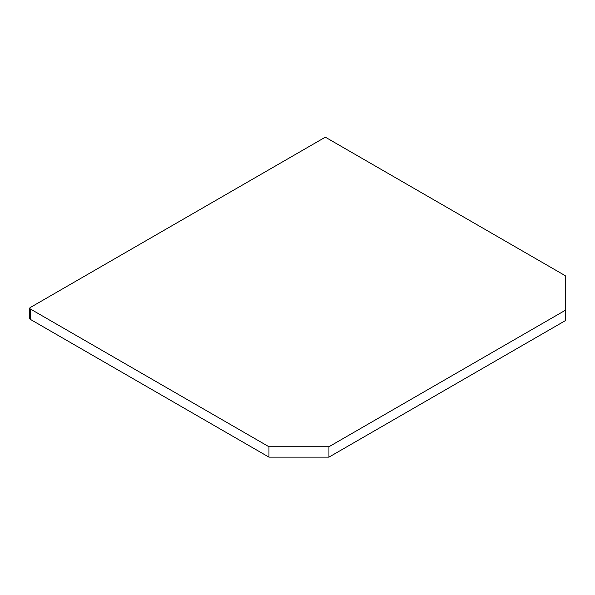 <?xml version="1.0" encoding="UTF-8"?>
<svg xmlns="http://www.w3.org/2000/svg" width="595" height="595" viewBox="0 0 595 595"><rect width="100%" height="100%" fill="white"/><g stroke="black" fill="none" stroke-linecap="round" stroke-linejoin="round"><path stroke-width="0.89" d="M30.248 307.541L324.141 137.862A1.696 0.982 180 0 1 326.536 137.862L565.25 275.686L565.25 310.315L328.938 446.748L268.962 446.748L30.248 308.924A1.696 0.982 180 0 1 29.75 308.232A1.696 0.982 180 0 1 30.248 307.541M268.962 446.748L268.962 457.139L30.248 319.314A1.696 0.982 180 0 1 29.75 318.623L29.75 308.232M328.938 446.748L328.938 457.139L268.962 457.139M565.25 310.315L565.25 320.698L328.938 457.139M30.248 319.314L30.248 308.924"/></g></svg>
